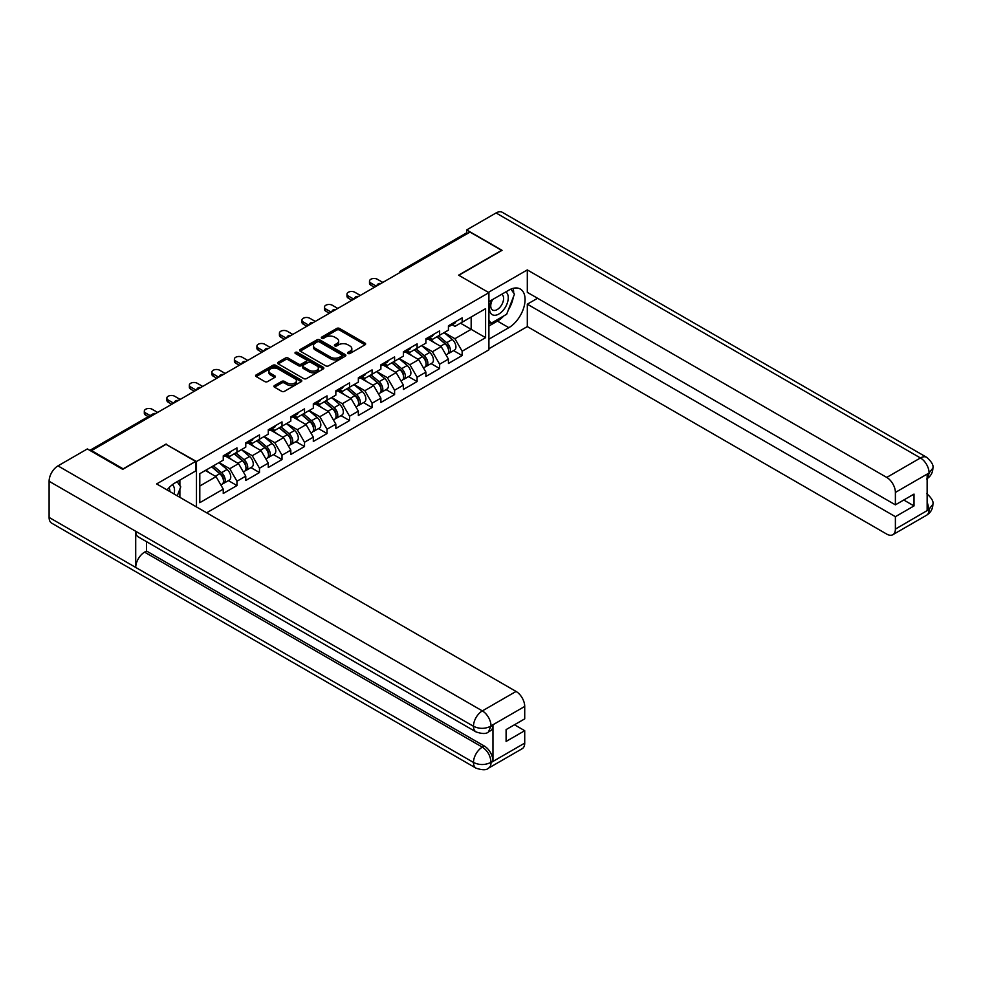 <?xml version="1.0" encoding="UTF-8"?>
<svg xmlns="http://www.w3.org/2000/svg" width="982" height="982" viewBox="0 0 982 982"><rect width="100%" height="100%" fill="white"/><g stroke="black" fill="none" stroke-linecap="round" stroke-linejoin="round"><path stroke-width="1.47" d="M348.009 353.495A1.399 0.81 0 0 0 349.985 353.495L365.046 344.792A2.001 1.154 0 0 0 365.635 343.982A2.001 1.154 0 0 0 365.046 343.16L339.539 328.442A2.001 1.154 0 0 0 336.703 328.442L321.654 337.133A1.399 0.81 0 0 0 323.63 338.274L325.582 337.145A6.408 3.707 0 0 1 334.653 337.145L336.777 338.373A6.408 3.707 0 0 1 338.655 341A6.408 3.707 0 0 1 336.777 343.614L334.825 344.731A1.399 0.81 0 0 0 336.814 345.885L338.765 344.756A6.408 3.707 0 0 1 347.824 344.756L349.948 345.983A6.408 3.707 0 0 1 351.826 348.598A6.408 3.707 0 0 1 349.948 351.225L348.009 352.342A1.399 0.81 0 0 0 348.009 353.495L348.009 352.342M274.506 385.533A2.001 1.154 0 0 0 273.917 386.356A2.001 1.154 0 0 0 274.506 387.166L281.662 391.302A2.001 1.154 0 0 0 284.498 391.302L301.216 381.654A2.001 1.154 0 0 0 301.805 380.832A2.001 1.154 0 0 0 301.216 380.009L275.709 365.292A2.001 1.154 0 0 0 272.873 365.292L256.155 374.94A2.001 1.154 0 0 0 255.578 375.762A2.001 1.154 0 0 0 256.155 376.572L264.796 381.568A2.001 1.154 0 0 0 267.632 381.568L274.788 377.432A2.001 1.154 0 0 0 275.377 376.622A2.001 1.154 0 0 0 274.788 375.799L270.504 373.332A5.364 3.093 0 0 1 268.933 371.135A5.364 3.093 0 0 1 272.247 368.275A5.364 3.093 0 0 1 278.09 368.95L294.87 378.647A5.364 3.093 0 0 1 296.441 380.832A5.364 3.093 0 0 1 293.139 383.692A5.364 3.093 0 0 1 287.296 383.017L284.498 381.409A2.001 1.154 0 0 0 281.662 381.409L274.506 385.533L274.506 387.166M166.167 444.011L123.143 468.844L91.535 450.591L470.01 232.083L501.618 250.336L458.606 275.169L488.913 292.673L196.474 461.515L166.167 444.429M325.729 365.856A2.001 1.154 0 0 0 328.565 365.856L345.283 356.208A2.001 1.154 0 0 0 345.86 355.386A2.001 1.154 0 0 0 345.283 354.576L319.776 339.846A2.001 1.154 0 0 0 316.94 339.846L300.222 349.506A2.001 1.154 0 0 0 299.633 350.316A2.001 1.154 0 0 0 300.222 351.139L325.729 365.856M295.901 353.79A1.399 0.81 0 0 1 297.313 353.986L297.313 352.329L323.25 367.293A2.001 1.154 0 0 1 323.839 368.115A2.001 1.154 0 0 1 323.25 368.925L306.531 378.586A2.001 1.154 0 0 1 303.696 378.586L278.188 363.856L278.188 362.223A2.001 1.154 0 0 0 277.599 363.045A2.001 1.154 0 0 0 278.188 363.856M278.188 362.223L285.345 358.086A2.001 1.154 0 0 1 288.18 358.086L298.528 364.064A2.001 1.154 0 0 0 301.351 364.064L306.102 361.327A2.001 1.154 0 0 0 306.691 360.504A2.001 1.154 0 0 0 306.102 359.682L295.337 353.471A1.399 0.81 0 0 1 297.313 352.329M196.474 506.933L196.474 461.515M206.65 512.8L488.913 349.838L488.913 292.673M228.401 480.615L236.969 485.55L236.969 481.217L229.751 468.721L219.06 462.559M236.969 485.55L223.258 493.467L223.258 489.134L199.8 502.686L199.8 473.68L223.258 460.141L223.258 455.808L236.969 447.89L236.969 452.223L245.77 447.141L245.77 442.808L259.481 434.891L259.481 439.224L268.282 434.13L268.282 429.797L282.006 421.879L282.006 426.213L290.807 421.131L290.807 416.798L304.518 408.88L304.518 413.213L313.319 408.131L313.319 403.798L327.031 395.881L327.031 400.214L335.844 395.132L335.844 390.799L349.555 382.882L349.555 387.215L358.356 382.133L358.356 377.8L372.068 369.883L372.068 374.216L380.881 369.134L380.881 364.801L394.592 356.883L394.592 361.216L403.393 356.135L403.393 351.802L417.105 343.884L417.105 348.217L425.906 343.135L425.906 338.802L439.629 330.885L439.629 335.218L448.43 330.136L448.43 325.803L462.141 317.886L462.141 322.219L485.599 308.667L485.599 337.673L462.141 351.212L454.924 338.716L444.245 332.554M453.574 350.611L462.141 355.545L462.141 351.212M462.141 355.545L448.43 363.463L448.43 359.13L439.629 364.212L432.411 351.716L421.72 345.554M431.061 363.61L439.629 368.545L439.629 364.212M439.629 368.545L425.906 376.462L425.906 372.129L417.105 377.223L409.887 364.715L399.208 358.553M408.537 376.609L417.105 381.556L417.105 377.223M417.105 381.556L403.393 389.473L403.393 385.128L394.592 390.222L387.374 377.714L376.695 371.552M386.024 389.608L394.592 394.555L394.592 390.222M394.592 394.555L380.881 402.473L380.881 398.14L372.068 403.221L364.85 390.713L354.171 384.551M363.512 402.608L372.068 407.555L372.068 403.221M372.068 407.555L358.356 415.472L358.356 411.139L349.555 416.221L342.337 403.712L331.658 397.55M340.987 415.607L349.555 420.554L349.555 416.221M349.555 420.554L335.844 428.471L335.844 424.138L327.031 429.22L319.813 416.724L309.134 410.55M318.475 428.606L327.031 433.553L327.031 429.22M327.031 433.553L313.319 441.47L313.319 437.137L304.518 442.219L297.3 429.723L286.621 423.549M295.95 441.605L304.518 446.552L304.518 442.219M304.518 446.552L290.807 454.47L290.807 450.137L282.006 455.218L274.788 442.722L264.097 436.548M273.438 454.605L282.006 459.551L282.006 455.218M282.006 459.551L268.282 467.469L268.282 463.136L259.481 468.218L252.264 455.722L241.584 449.547M250.913 467.604L259.481 472.551L259.481 468.218M259.481 472.551L245.77 480.468L245.77 476.135L236.969 481.217M226.952 454.776L229.751 456.385L236.969 452.223M229.751 468.721L238.552 463.639L225.074 455.857M245.77 476.135L238.552 463.639M249.477 441.777L252.264 443.385L259.481 439.224M252.264 455.722L261.065 450.64L247.599 442.857M268.282 463.136L261.065 450.64M271.989 428.778L274.788 430.386L282.006 426.213M274.788 442.722L283.589 437.641L270.111 429.858M290.807 450.137L283.589 437.641M294.514 415.779L297.3 417.387L304.518 413.213M297.3 429.723L306.102 424.641L292.636 416.859M313.319 437.137L306.102 424.641M317.026 402.78L319.813 404.388L327.031 400.214M319.813 416.724L328.626 411.63L315.148 403.86M335.844 424.138L328.626 411.63M339.551 389.768L342.337 391.388L349.555 387.215M342.337 403.712L351.139 398.631L337.673 390.861M358.356 411.139L351.139 398.631M362.063 376.769L364.85 378.389L372.068 374.216M364.85 390.713L373.663 385.631L360.185 377.861M380.881 398.14L373.663 385.631M384.576 363.77L387.374 365.378L394.592 361.216M387.374 377.714L396.176 372.632L382.71 364.85M403.393 385.128L396.176 372.632M407.1 350.77L409.887 352.378L417.105 348.217M409.887 364.715L418.688 359.633L405.222 351.851M425.906 372.129L418.688 359.633M429.613 337.771L432.411 339.379L439.629 335.218M432.411 351.716L441.213 346.634L427.735 338.851M448.43 359.13L441.213 346.634M467.849 233.335L402.46 271.093M401.54 271.621A3.056 1.768 120 0 1 402.313 271.007A3.056 1.768 60 0 0 400.779 270.848L466.168 233.102A3.056 1.768 60 0 1 467.702 233.25M452.137 324.772L454.924 326.38L462.141 322.219M454.924 338.716L471.164 329.338L471.164 317.002L485.599 308.667M460.484 323.176L485.599 337.673M91.535 450.591L91.535 451.339M199.8 486.016L216.04 476.638L205.348 470.476M223.258 489.134L216.04 476.638M348.561 353.692L349.948 352.882A6.408 3.707 0 0 0 351.826 350.267L351.826 348.598M338.655 341L338.655 342.657A6.408 3.707 0 0 1 336.777 345.283L335.39 346.081M365.022 344.817L339.539 330.099A2.001 1.154 0 0 0 336.703 330.099L322.219 338.471M345.247 356.221L319.776 341.515A2.001 1.154 0 0 0 316.94 341.515L300.247 351.151L300.222 349.506M341.736 355.963A1.399 0.81 0 0 0 341.736 354.821L319.346 341.896A1.399 0.81 0 0 0 317.37 341.896L315.308 343.086A6.408 3.707 0 0 0 313.43 345.701A6.408 3.707 0 0 0 315.308 348.315L330.615 357.153A6.408 3.707 0 0 0 339.686 357.153L341.736 355.963L341.736 357.632A1.399 0.81 0 0 0 342.141 357.055L342.141 355.386M313.43 345.701L313.43 347.37A6.408 3.707 0 0 0 315.308 349.985L315.308 348.315M341.736 357.632L339.686 358.823A6.408 3.707 0 0 1 330.615 358.823L315.308 349.985M278.213 363.868L285.345 359.756L285.345 358.086M306.691 360.504L306.691 362.174A2.001 1.154 0 0 1 306.102 362.984L301.351 365.734A2.001 1.154 0 0 1 298.528 365.734L288.18 359.756A2.001 1.154 0 0 0 285.345 359.756M297.313 353.986L323.225 368.95M309.256 370.263A5.364 3.093 0 0 0 315.099 370.926A5.364 3.093 0 0 0 318.401 368.066A5.364 3.093 0 0 0 316.83 365.881L310.926 362.468A2.001 1.154 0 0 0 308.09 362.468L303.34 365.206A2.001 1.154 0 0 0 302.751 366.028A2.001 1.154 0 0 0 303.34 366.838L309.256 370.263L309.256 371.92A5.364 3.093 0 0 0 315.099 372.595A5.364 3.093 0 0 0 318.401 369.735L318.401 368.066M302.751 366.028L302.751 367.698A2.001 1.154 0 0 0 303.34 368.508L303.34 366.838M309.256 371.92L303.34 368.508M296.441 380.832L296.441 382.501A5.364 3.093 0 0 1 293.139 385.361A5.364 3.093 0 0 1 287.296 384.686L284.498 383.066A2.001 1.154 0 0 0 281.662 383.066L274.53 387.19M268.933 371.135L268.933 372.804A5.364 3.093 0 0 0 270.504 374.989L270.504 373.332M274.788 375.799L274.788 377.432L270.504 374.989M301.192 381.667L275.709 366.961A2.001 1.154 0 0 0 272.873 366.961L256.192 376.597L256.155 374.94M446.712 344.977L445.705 344.387M448.001 353.557A6.739 3.891 -120 0 0 448.983 353.262A6.739 3.891 -120 0 0 450.198 348.549A6.739 3.891 -120 0 0 446.687 342.681L438.561 335.832M448.983 353.262L454.543 350.046A6.739 3.891 -120 0 0 455.746 345.345A6.739 3.891 -120 0 0 452.248 339.477L444.122 332.616M437.002 336.728L446.258 344.547A4.088 2.357 60 0 1 448.467 349.58M446.024 354.968L447.252 354.257A6.739 3.891 -120 0 0 448.455 349.555A6.739 3.891 -120 0 0 444.956 343.688L436.83 336.826M434.486 342.755L428.999 338.127M382.82 282.423L377.333 279.256A4.591 2.651 0 0 0 372.338 278.679A4.591 2.651 0 0 0 369.502 281.134A4.591 2.651 0 0 0 370.84 283L370.84 285.173A4.591 2.651 180 0 1 369.502 283.295L369.502 281.134M374.449 287.26L370.84 285.173M450.235 324.76A6.739 3.891 60 0 1 448.983 326.589A6.739 3.891 60 0 1 448.43 326.822M455.795 321.544A6.739 3.891 60 0 1 454.543 323.385L448.983 326.589M376.327 286.167L370.84 283M491.908 299.952A13.269 7.66 120 0 0 491.589 314.203A13.269 7.66 120 0 0 503.57 309.846A13.269 7.66 120 0 0 505.853 291.9M492.657 299.51A9.084 5.241 120 0 0 492.633 310.054A9.084 5.241 120 0 0 500.378 306.752A9.084 5.241 120 0 0 501.716 294.318A9.084 5.241 120 0 0 501.679 294.305M510.91 289.125L514.458 294.17L506.675 314.252L491.086 323.25L488.913 320.169M488.913 321.998L491.086 323.25M174.084 494.007A13.269 7.66 120 0 0 172.329 484.727M169.861 491.565A9.084 5.241 120 0 0 168.929 487.833M177.116 481.696L180.737 486.851L177.251 495.836M503.803 315.922A22.967 13.257 120 0 1 497.432 321.089L508.836 327.669A22.967 13.257 120 0 0 523.836 307.44A22.967 13.257 120 0 0 520.325 289.039A22.967 13.257 120 0 0 508.836 290.169L488.913 301.67M508.836 327.669L488.913 339.171M488.913 348.757L527.309 326.589L527.309 304.175L895.388 516.679L895.388 529.102L929.303 509.339M537.559 298.258L527.309 304.175M903.759 500.01L914.009 505.926L914.009 494.093L895.388 504.846L527.309 292.341L527.309 269.915L886.734 477.424L920.441 457.968L496.057 212.959L466.683 229.923L502.048 250.336L458.827 275.291M488.41 292.378L527.309 269.915M527.309 326.589L886.734 534.098A12.25 7.07 -120 0 0 892.859 534.699A12.25 7.07 -120 0 0 895.388 529.102M496.057 212.959A12.557 7.242 -60 0 1 502.342 212.333L926.713 457.342A12.557 7.242 -60 0 0 920.441 457.968A12.25 7.07 60 0 1 929.095 472.968L895.388 492.424A12.25 7.07 -120 0 0 886.734 477.424M466.683 232.955L466.683 229.923M895.388 504.846L895.388 492.424M914.009 505.926L895.388 516.679M927.143 478.578L929.095 473.385L927.143 474.515L927.143 510.345L929.095 509.228L927.143 501.777M508.357 309.907A22.967 13.257 120 0 0 513.304 297.165M513.672 293.053A22.967 13.257 120 0 0 513.107 288.364M497.432 321.089L488.913 326.012M488.913 323.336L490.079 322.673M926.713 493.602C931.636 498.034 933.698 501.569 932.9 504.22L929.095 509.228M926.713 457.342C931.636 461.736 933.698 465.308 932.9 468.058L929.095 472.968M195.614 461.43L156.641 483.93L516.053 691.438A12.25 7.07 60 0 1 524.719 706.439L491.012 725.894L488.471 731.921C486.421 734.008 482.285 734.008 476.074 731.934L138.302 536.933A12.557 7.242 -60 0 1 135.712 531.262L49.1 481.266A12.557 7.242 -60 0 1 57.975 465.885L87.349 448.934L122.713 469.347L166.019 444.343L195.614 461.43L195.614 471.016L175.115 482.849A22.967 13.257 120 0 0 167.063 489.957M179.375 497.052L184.211 499.85M179.878 496.769L179.878 489.073M179.878 485.624L179.878 480.1M524.719 706.439L524.719 718.861L506.098 729.601L506.098 741.435L524.719 730.694L524.719 743.104A12.25 7.07 60 0 1 522.178 748.714L488.471 768.169A12.25 7.07 -120 0 0 491.012 762.56L524.719 743.104M488.471 768.169C486.52 770.244 482.383 770.256 476.074 768.182L51.702 523.173A12.557 7.242 -60 0 1 49.1 517.428L135.712 567.436A12.557 7.242 -60 0 1 144.587 552.142L482.346 747.142L484.298 746.025A12.25 7.07 60 0 1 492.964 761.025L492.964 725.182A12.25 7.07 60 0 1 490.423 730.792L488.471 731.921M49.1 481.266L49.1 517.428M476.074 731.934A12.557 7.242 -60 0 1 473.471 726.275L135.712 531.262L135.712 567.436L473.471 762.437C479.228 765.223 485.01 765.223 490.791 762.437L491.012 762.56M524.719 730.694L514.47 724.777M146.527 541.671L146.527 551.012L484.298 746.025M146.527 551.012L144.587 552.142M57.975 465.885L482.346 710.894A12.557 7.242 -60 0 0 473.471 726.275C479.253 729.049 485.022 729.025 490.779 726.201M424.199 357.976L423.181 357.387M425.488 366.568A6.739 3.891 -120 0 0 426.47 366.261A6.739 3.891 -120 0 0 427.673 361.548A6.739 3.891 -120 0 0 424.163 355.68L416.049 348.831M426.47 366.261L432.019 363.045A6.739 3.891 -120 0 0 433.234 358.344A6.739 3.891 -120 0 0 429.723 352.477L421.597 345.615M414.478 349.727L423.745 357.546A4.088 2.357 60 0 1 425.955 362.579M423.5 367.968L424.727 367.256A6.739 3.891 -120 0 0 425.942 362.554A6.739 3.891 -120 0 0 422.432 356.687L414.306 349.825M411.974 355.754L406.487 351.126M401.675 370.975L400.668 370.398M402.964 379.568A6.739 3.891 -120 0 0 403.946 379.261A6.739 3.891 -120 0 0 405.161 374.547A6.739 3.891 -120 0 0 401.65 368.68L393.524 361.83M403.946 379.261L409.506 376.057A6.739 3.891 -120 0 0 410.709 371.343A6.739 3.891 -120 0 0 407.211 365.476L399.085 358.626M391.965 362.739L401.233 370.558A4.088 2.357 60 0 1 403.43 375.578M400.987 380.967L402.215 380.255A6.739 3.891 -120 0 0 403.43 375.554A6.739 3.891 -120 0 0 399.92 369.686L391.793 362.824M389.449 368.753L383.974 364.126M379.162 383.974L378.144 383.397M380.451 392.567A6.739 3.891 -120 0 0 381.433 392.26A6.739 3.891 -120 0 0 382.636 387.559A6.739 3.891 -120 0 0 379.126 381.679L371.012 374.829M381.433 392.26L386.982 389.056A6.739 3.891 -120 0 0 388.197 384.343A6.739 3.891 -120 0 0 384.686 378.475L376.56 371.626M369.441 375.738L378.708 383.557A4.088 2.357 60 0 1 380.918 388.577M378.475 393.966L379.703 393.254A6.739 3.891 -120 0 0 380.906 388.553A6.739 3.891 -120 0 0 377.395 382.685L369.281 375.836M366.937 381.752L361.45 377.125M356.638 396.974L355.631 396.397M357.927 405.566A6.739 3.891 -120 0 0 358.909 405.259A6.739 3.891 -120 0 0 360.124 400.558A6.739 3.891 -120 0 0 356.613 394.69L348.487 387.829M358.909 405.259L364.469 402.055A6.739 3.891 -120 0 0 365.685 397.342A6.739 3.891 -120 0 0 362.174 391.474L354.048 384.625M346.928 388.737L356.196 396.556A4.088 2.357 60 0 1 358.393 401.589M355.95 406.965L357.178 406.266A6.739 3.891 -120 0 0 358.393 401.552A6.739 3.891 -120 0 0 354.883 395.685L346.756 388.835M344.412 394.752L338.937 390.124M334.125 409.973L333.107 409.396M335.414 418.565A6.739 3.891 -120 0 0 336.396 418.258A6.739 3.891 -120 0 0 337.599 413.557A6.739 3.891 -120 0 0 334.101 407.69L325.975 400.828M336.396 418.258L341.957 415.055A6.739 3.891 -120 0 0 343.16 410.341A6.739 3.891 -120 0 0 339.649 404.474L331.535 397.624M324.404 401.736L333.671 409.555A4.088 2.357 60 0 1 335.881 414.588M333.438 419.965L334.666 419.265A6.739 3.891 -120 0 0 335.869 414.551A6.739 3.891 -120 0 0 332.37 408.684L324.244 401.834M321.9 407.751L316.413 403.123M360.308 295.422L354.821 292.255A4.591 2.651 0 0 0 349.813 291.679A4.591 2.651 0 0 0 346.977 294.134A4.591 2.651 0 0 0 348.328 295.999L348.328 298.172A4.591 2.651 180 0 1 346.977 296.294L346.977 294.134M351.937 300.259L348.328 298.172M427.722 337.759A6.739 3.891 60 0 1 426.47 339.588A6.739 3.891 60 0 1 425.906 339.821M433.271 334.543A6.739 3.891 60 0 1 432.019 336.384L426.47 339.588M353.815 299.166L348.328 295.999M337.783 308.422L332.309 305.255A4.591 2.651 0 0 0 327.301 304.678A4.591 2.651 0 0 0 324.465 307.133A4.591 2.651 0 0 0 325.803 309.011L325.803 311.171A4.591 2.651 180 0 1 324.465 309.293L324.465 307.133M329.412 313.258L325.803 311.171M405.198 350.758A6.739 3.891 60 0 1 403.946 352.587A6.739 3.891 60 0 1 403.393 352.82M410.758 347.542A6.739 3.891 60 0 1 409.506 349.383L403.946 352.587M331.29 312.178L325.803 309.011M315.271 321.421L309.784 318.254A4.591 2.651 0 0 0 304.776 317.677A4.591 2.651 0 0 0 301.94 320.132A4.591 2.651 0 0 0 303.291 322.01L303.291 324.17A4.591 2.651 180 0 1 301.94 322.292L301.94 320.132M306.9 326.257L303.291 324.17M382.685 363.757A6.739 3.891 60 0 1 381.433 365.586A6.739 3.891 60 0 1 380.881 365.82M388.246 360.554A6.739 3.891 60 0 1 386.982 362.383L381.433 365.586M308.778 325.177L303.291 322.01M292.759 334.42L287.272 331.253A4.591 2.651 0 0 0 282.264 330.676A4.591 2.651 0 0 0 279.428 333.131A4.591 2.651 0 0 0 280.778 335.009L280.778 337.17A4.591 2.651 180 0 1 279.428 335.304L279.428 333.131M284.387 339.256L280.778 337.17M360.161 376.757A6.739 3.891 60 0 1 358.909 378.598A6.739 3.891 60 0 1 358.356 378.819M365.721 373.553A6.739 3.891 60 0 1 364.469 375.382L358.909 378.598M286.253 338.176L280.778 335.009M270.234 347.419L264.747 344.252A4.591 2.651 0 0 0 259.751 343.688A4.591 2.651 0 0 0 256.916 346.13A4.591 2.651 0 0 0 258.254 348.009L258.254 350.169A4.591 2.651 180 0 1 256.916 348.303L256.916 346.13M261.863 352.256L258.254 350.169M337.648 389.756A6.739 3.891 60 0 1 336.396 391.597A6.739 3.891 60 0 1 335.844 391.818M343.209 386.552A6.739 3.891 60 0 1 341.957 388.381L336.396 391.597M263.741 351.175L258.254 348.009M311.601 422.972L310.594 422.395M312.902 431.564A6.739 3.891 -120 0 0 313.872 431.258A6.739 3.891 -120 0 0 315.087 426.556A6.739 3.891 -120 0 0 311.576 420.689L303.45 413.827M313.872 431.258L319.432 428.054A6.739 3.891 -120 0 0 320.648 423.34A6.739 3.891 -120 0 0 317.137 417.473L309.011 410.623M301.891 414.735L311.159 422.555A4.088 2.357 60 0 1 313.356 427.587M310.913 432.964L312.141 432.264A6.739 3.891 -120 0 0 313.356 427.551A6.739 3.891 -120 0 0 309.846 421.683L301.72 414.834M299.375 420.75L293.9 416.123M247.722 360.419L242.235 357.252A4.591 2.651 0 0 0 237.227 356.687A4.591 2.651 0 0 0 234.391 359.13A4.591 2.651 0 0 0 235.741 361.008L235.741 363.18A4.591 2.651 180 0 1 234.391 361.302L234.391 359.13M239.35 365.255L235.741 363.18M315.124 402.755A6.739 3.891 60 0 1 313.872 404.596A6.739 3.891 60 0 1 313.319 404.817M320.684 399.551A6.739 3.891 60 0 1 319.432 401.38L313.872 404.596M241.228 364.175L235.741 361.008M289.089 435.983L288.082 435.394M290.377 444.564A6.739 3.891 -120 0 0 291.359 444.257A6.739 3.891 -120 0 0 292.575 439.555A6.739 3.891 -120 0 0 289.064 433.688L280.938 426.826M291.359 444.257L296.92 441.053A6.739 3.891 -120 0 0 298.123 436.352A6.739 3.891 -120 0 0 294.612 430.472L286.499 423.623M279.367 427.735L288.634 435.554A4.088 2.357 60 0 1 290.844 440.587M288.401 445.975L289.629 445.263A6.739 3.891 -120 0 0 290.832 440.55A6.739 3.891 -120 0 0 287.333 434.682L279.207 427.833M276.863 433.749L271.376 429.134M225.197 373.43L219.71 370.263A4.591 2.651 0 0 0 214.714 369.686A4.591 2.651 0 0 0 211.879 372.129A4.591 2.651 0 0 0 213.217 374.007L213.217 376.18A4.591 2.651 180 0 1 211.879 374.302L211.879 372.129M216.826 378.254L213.217 376.18M292.611 415.754A6.739 3.891 60 0 1 291.359 417.596A6.739 3.891 60 0 1 290.807 417.816M298.172 412.55A6.739 3.891 60 0 1 296.92 414.379L291.359 417.596M218.704 377.174L213.217 374.007M266.564 448.983L265.557 448.393M267.865 457.563A6.739 3.891 -120 0 0 268.835 457.268A6.739 3.891 -120 0 0 270.05 452.555A6.739 3.891 -120 0 0 266.539 446.687L258.413 439.838M268.835 457.268L274.395 454.052A6.739 3.891 -120 0 0 275.611 449.351A6.739 3.891 -120 0 0 272.1 443.483L263.974 436.622M256.854 440.734L266.122 448.553A4.088 2.357 60 0 1 268.319 453.586M265.877 458.975L267.104 458.263A6.739 3.891 -120 0 0 268.319 453.561A6.739 3.891 -120 0 0 264.809 447.682L256.683 440.832M254.35 446.749L248.863 442.133M202.685 386.429L197.198 383.262A4.591 2.651 0 0 0 192.19 382.685A4.591 2.651 0 0 0 189.354 385.128A4.591 2.651 0 0 0 190.704 387.006L190.704 389.179A4.591 2.651 180 0 1 189.354 387.301L189.354 385.128M194.313 391.253L190.704 389.179M270.099 428.753A6.739 3.891 60 0 1 268.835 430.595A6.739 3.891 60 0 1 268.282 430.828M275.647 425.55A6.739 3.891 60 0 1 274.395 427.391L268.835 430.595M196.191 390.173L190.704 387.006M244.052 461.982L243.045 461.393M245.34 470.562A6.739 3.891 -120 0 0 246.322 470.268A6.739 3.891 -120 0 0 247.538 465.554A6.739 3.891 -120 0 0 244.027 459.686L235.901 452.837M246.322 470.268L251.883 467.051A6.739 3.891 -120 0 0 253.086 462.35A6.739 3.891 -120 0 0 249.588 456.483L241.462 449.621M234.342 453.733L243.597 461.552A4.088 2.357 60 0 1 245.807 466.585M243.364 471.974L244.592 471.262A6.739 3.891 -120 0 0 245.807 466.56A6.739 3.891 -120 0 0 242.296 460.693L234.17 453.831M231.826 459.76L226.339 455.132M180.16 399.428L174.686 396.262A4.591 2.651 0 0 0 169.677 395.685A4.591 2.651 0 0 0 166.842 398.14A4.591 2.651 0 0 0 168.18 400.005L168.18 402.178A4.591 2.651 180 0 1 166.842 400.3L166.842 398.14M171.789 404.265L168.18 402.178M247.574 441.765A6.739 3.891 60 0 1 246.322 443.594A6.739 3.891 60 0 1 245.77 443.827M253.135 438.549A6.739 3.891 60 0 1 251.883 440.39L246.322 443.594M173.667 403.172L168.18 400.005M221.539 474.981L220.52 474.392M222.828 483.561A6.739 3.891 -120 0 0 223.81 483.267A6.739 3.891 -120 0 0 225.013 478.553A6.739 3.891 -120 0 0 221.502 472.686L213.389 465.836M223.81 483.267L229.358 480.051A6.739 3.891 -120 0 0 230.574 475.349A6.739 3.891 -120 0 0 227.063 469.482L218.937 462.62M211.817 466.732L221.085 474.552A4.088 2.357 60 0 1 223.295 479.584M220.852 484.973L222.067 484.261A6.739 3.891 -120 0 0 223.282 479.56A6.739 3.891 -120 0 0 219.772 473.692L211.646 466.831M209.313 472.759L206.097 470.047M157.648 412.428L152.161 409.261A4.591 2.651 0 0 0 147.153 408.684A4.591 2.651 0 0 0 144.317 411.139A4.591 2.651 0 0 0 145.667 413.005L145.667 415.177A4.591 2.651 180 0 1 144.317 413.299L144.317 411.139M148.233 416.663L145.667 415.177M225.062 454.764A6.739 3.891 60 0 1 223.81 456.593A6.739 3.891 60 0 1 223.258 456.826M230.61 451.548A6.739 3.891 60 0 1 229.358 453.389L223.81 456.593M150.111 415.57L145.667 413.005M154.763 414.097L90.749 450.885M155.389 413.729A3.056 1.768 -60 0 0 154.616 414.011A3.056 1.768 -120 0 0 153.082 413.864L89.841 450.37M379.015 284.62A3.056 1.768 120 0 1 379.788 284.007A3.056 1.768 -60 0 1 380.574 283.724M356.503 297.62A3.056 1.768 120 0 1 357.276 297.006A3.056 1.768 -60 0 1 358.049 296.724M333.978 310.619A3.056 1.768 120 0 1 334.764 310.005A3.056 1.768 -60 0 1 335.537 309.723M311.466 323.618A3.056 1.768 120 0 1 312.239 323.004A3.056 1.768 -60 0 1 313.012 322.722M288.941 336.617A3.056 1.768 120 0 1 289.727 336.004A3.056 1.768 -60 0 1 290.5 335.721M266.429 349.617A3.056 1.768 120 0 1 267.202 349.003A3.056 1.768 -60 0 1 267.988 348.72M243.904 362.628A3.056 1.768 120 0 1 244.69 362.002A3.056 1.768 -60 0 1 245.463 361.72M221.392 375.627A3.056 1.768 120 0 1 222.165 375.014A3.056 1.768 -60 0 1 222.951 374.731M198.88 388.627A3.056 1.768 120 0 1 199.653 388.013A3.056 1.768 -60 0 1 200.426 387.73M176.355 401.626A3.056 1.768 120 0 1 177.128 401.012A3.056 1.768 -60 0 1 177.914 400.73M349.948 352.882L349.948 351.225M334.825 345.885L334.825 344.731M336.777 345.283L336.777 343.614M321.654 338.274L321.654 337.133M336.703 330.099L336.703 328.442M339.539 330.099L339.539 328.442M365.046 344.792L365.046 343.16M316.94 341.515L316.94 339.846M319.776 341.515L319.776 339.846M345.283 356.208L345.283 354.576M330.615 358.823L330.615 357.153M339.686 358.823L339.686 357.153M288.18 359.756L288.18 358.086M298.528 365.734L298.528 364.064M301.351 365.734L301.351 364.064M306.102 362.984L306.102 361.327M323.25 368.925L323.25 367.293M281.662 383.066L281.662 381.409M284.498 383.066L284.498 381.409M287.296 384.686L287.296 383.017M272.873 366.961L272.873 365.292M275.709 366.961L275.709 365.292M301.216 381.654L301.216 380.009M446.687 342.681L452.248 339.477M440.525 346.241L444.956 343.688M932.9 504.269C932.765 509.069 930.654 512.727 926.554 515.243A12.25 7.07 -120 0 0 929.095 509.633M492.964 761.025L490.804 762.437M491.012 726.312L492.964 725.182M491.012 725.894A12.25 7.07 60 0 0 482.346 710.894L516.053 691.438M476.074 768.182A12.557 7.242 -60 0 1 473.471 762.437A12.557 7.242 -60 0 1 482.346 747.142C487.563 750.641 490.448 755.637 491.012 762.155M424.163 355.68L429.723 352.477M418.013 359.24L422.432 356.687M401.65 368.68L407.211 365.476M395.488 372.239L399.92 369.686M379.126 381.679L384.686 378.475M372.976 385.239L377.395 382.685M356.613 394.69L362.174 391.474M350.451 398.238L354.883 395.685M334.101 407.69L339.649 404.474M327.939 411.237L332.37 408.684M311.576 420.689L317.137 417.473M305.427 424.236L309.846 421.683M289.064 433.688L294.612 430.472M282.902 437.236L287.333 434.682M266.539 446.687L272.1 443.483M260.39 450.247L264.809 447.682M244.027 459.686L249.588 456.483M237.865 463.246L242.296 460.693M221.502 472.686L227.063 469.482M215.353 476.245L219.772 473.692M400.779 270.848A3.056 3.056 0 0 0 399.306 272.91M380.77 283.602A3.056 3.056 0 0 0 376.793 285.909M358.258 296.601A3.056 3.056 0 0 0 354.269 298.909M335.734 309.6A3.056 3.056 0 0 0 331.756 311.908M313.221 322.612A3.056 3.056 0 0 0 309.232 324.907M290.709 335.611A3.056 3.056 0 0 0 286.719 337.906M268.184 348.61A3.056 3.056 0 0 0 264.207 350.905M245.672 361.609A3.056 3.056 0 0 0 241.682 363.905M223.147 374.608A3.056 3.056 0 0 0 219.17 376.904M200.635 387.608A3.056 3.056 0 0 0 196.645 389.903M178.11 400.607A3.056 3.056 0 0 0 174.133 402.915M155.598 413.606A3.056 3.056 0 0 0 153.082 413.864M892.859 534.699L926.554 515.243M932.9 468.095C932.74 472.858 930.617 476.491 926.554 478.995"/></g></svg>
